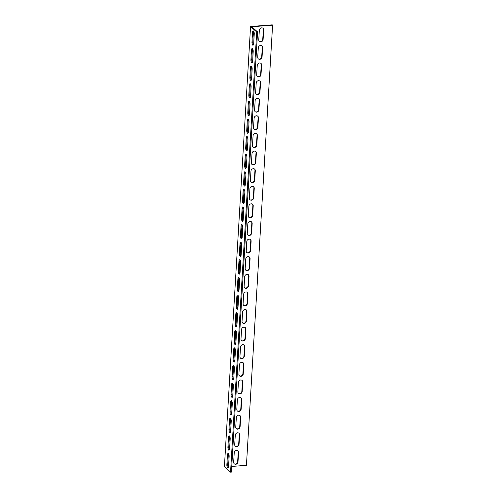 <?xml version="1.0" encoding="UTF-8"?>
<svg xmlns="http://www.w3.org/2000/svg" width="497" height="497" viewBox="0 0 497 497"><rect width="100%" height="100%" fill="white"/><g stroke="black" fill="none" stroke-linecap="round" stroke-linejoin="round"><path stroke-width="0.75" d="M272.592 25.154L251.768 26.757L257.57 31.926L231.422 472.082L230.552 472.15L224.408 466.671L250.563 26.515L272.25 24.85L272.592 25.154L246.437 465.31L231.757 466.441M257.57 31.926L256.707 31.994L250.563 26.515M228.521 466.689L227.98 466.726M259.341 30.118A2.336 2.038 -48.3 0 1 263.677 29.783L263.106 39.468A2.336 2.038 -48.3 0 1 258.763 39.797L259.341 30.118M257.247 65.331A2.336 2.038 -48.3 0 1 261.59 64.995L261.012 74.68A2.336 2.038 -48.3 0 1 256.676 75.01L257.247 65.331M255.16 100.543A2.336 2.038 -48.3 0 1 259.496 100.208L258.918 109.893A2.336 2.038 -48.3 0 1 254.582 110.222L255.16 100.543M253.066 135.756A2.336 2.038 -48.3 0 1 257.403 135.42L256.831 145.105A2.336 2.038 -48.3 0 1 252.488 145.435L253.066 135.756M250.973 170.968A2.336 2.038 -48.3 0 1 255.309 170.633L254.737 180.318A2.336 2.038 -48.3 0 1 250.401 180.647L250.973 170.968M248.879 206.18A2.336 2.038 -48.3 0 1 253.221 205.845L252.644 215.53A2.336 2.038 -48.3 0 1 248.307 215.86L248.879 206.18M246.792 241.393A2.336 2.038 -48.3 0 1 251.128 241.057L250.55 250.743A2.336 2.038 -48.3 0 1 246.214 251.072L246.792 241.393M244.698 276.605A2.336 2.038 -48.3 0 1 249.034 276.27L248.463 285.955A2.336 2.038 -48.3 0 1 244.12 286.284L244.698 276.605M242.604 311.818A2.336 2.038 -48.3 0 1 246.941 311.482L246.369 321.168A2.336 2.038 -48.3 0 1 242.033 321.497L242.604 311.818M240.511 347.03A2.336 2.038 -48.3 0 1 244.853 346.695L244.275 356.38A2.336 2.038 -48.3 0 1 239.939 356.709L240.511 347.03M238.423 382.243A2.336 2.038 -48.3 0 1 242.76 381.907L242.182 391.593A2.336 2.038 -48.3 0 1 237.846 391.922L238.423 382.243M236.33 417.455A2.336 2.038 -48.3 0 1 240.666 417.12L240.094 426.805A2.336 2.038 -48.3 0 1 235.752 427.134L236.33 417.455M234.236 452.668A2.336 2.038 -48.3 0 1 238.572 452.332L238.001 462.017A2.336 2.038 -48.3 0 1 233.665 462.347L234.236 452.668M235.286 435.061A2.336 2.038 -48.3 0 1 239.622 434.726L239.045 444.411A2.336 2.038 -48.3 0 1 234.708 444.74L235.286 435.061M237.373 399.849A2.336 2.038 -48.3 0 1 241.716 399.513L241.138 409.199A2.336 2.038 -48.3 0 1 236.802 409.528L237.373 399.849M239.467 364.636A2.336 2.038 -48.3 0 1 243.803 364.301L243.232 373.986A2.336 2.038 -48.3 0 1 238.889 374.316L239.467 364.636M241.561 329.424A2.336 2.038 -48.3 0 1 245.897 329.089L245.319 338.774A2.336 2.038 -48.3 0 1 240.983 339.103L241.561 329.424M243.654 294.212A2.336 2.038 -48.3 0 1 247.991 293.876L247.413 303.561A2.336 2.038 -48.3 0 1 243.076 303.891L243.654 294.212M245.742 258.999A2.336 2.038 -48.3 0 1 250.084 258.664L249.506 268.349A2.336 2.038 -48.3 0 1 245.17 268.678L245.742 258.999M247.835 223.787A2.336 2.038 -48.3 0 1 252.172 223.451L251.6 233.136A2.336 2.038 -48.3 0 1 247.257 233.466L247.835 223.787M249.929 188.574A2.336 2.038 -48.3 0 1 254.265 188.239L253.687 197.924A2.336 2.038 -48.3 0 1 249.351 198.253L249.929 188.574M252.022 153.362A2.336 2.038 -48.3 0 1 256.359 153.026L255.781 162.712A2.336 2.038 -48.3 0 1 251.445 163.041L252.022 153.362M254.11 118.149A2.336 2.038 -48.3 0 1 258.452 117.814L257.875 127.499A2.336 2.038 -48.3 0 1 253.538 127.828L254.11 118.149M256.203 82.937A2.336 2.038 -48.3 0 1 260.54 82.601L259.968 92.287A2.336 2.038 -48.3 0 1 255.626 92.616L256.203 82.937M258.297 47.724A2.336 2.038 -48.3 0 1 262.633 47.389L262.056 57.074A2.336 2.038 -48.3 0 1 257.719 57.404L258.297 47.724M253.675 31.187A2.336 0.845 -94.4 0 0 253.408 32.392L252.836 42.071A2.336 0.845 -94.4 0 0 253.408 44.867M251.588 66.399A2.336 0.845 -94.4 0 0 251.32 67.604L250.743 77.284A2.336 0.845 -94.4 0 0 251.314 80.079M249.494 101.612A2.336 0.845 -94.4 0 0 249.227 102.817L248.649 112.496A2.336 0.845 -94.4 0 0 249.227 115.292M247.4 136.824A2.336 0.845 -94.4 0 0 247.133 138.029L246.562 147.708A2.336 0.845 -94.4 0 0 247.133 150.504M245.307 172.037A2.336 0.845 -94.4 0 0 245.046 173.242L244.468 182.921A2.336 0.845 -94.4 0 0 245.04 185.716M243.219 207.249A2.336 0.845 -94.4 0 0 242.952 208.454L242.374 218.133A2.336 0.845 -94.4 0 0 242.946 220.929M241.126 242.461A2.336 0.845 -94.4 0 0 240.859 243.667L240.281 253.346A2.336 0.845 -94.4 0 0 240.859 256.141M239.032 277.674A2.336 0.845 -94.4 0 0 238.765 278.879L238.193 288.558A2.336 0.845 -94.4 0 0 238.765 291.354M236.939 312.886A2.336 0.845 -94.4 0 0 236.678 314.092L236.1 323.771A2.336 0.845 -94.4 0 0 236.671 326.566M234.851 348.099A2.336 0.845 -94.4 0 0 234.584 349.304L234.006 358.983A2.336 0.845 -94.4 0 0 234.578 361.779M232.758 383.311A2.336 0.845 -94.4 0 0 232.49 384.516L231.913 394.196A2.336 0.845 -94.4 0 0 232.49 396.991M230.664 418.524A2.336 0.845 -94.4 0 0 230.397 419.729L229.825 429.408A2.336 0.845 -94.4 0 0 230.397 432.204M228.57 453.736A2.336 0.845 -94.4 0 0 228.309 454.941L227.732 464.62A2.336 0.845 -94.4 0 0 228.303 467.416M229.62 436.13A2.336 0.845 -94.4 0 0 229.353 437.335L228.775 447.014A2.336 0.845 -94.4 0 0 229.353 449.81M231.714 400.917A2.336 0.845 -94.4 0 0 231.447 402.123L230.869 411.802A2.336 0.845 -94.4 0 0 231.44 414.597M233.801 365.705A2.336 0.845 -94.4 0 0 233.534 366.91L232.963 376.589A2.336 0.845 -94.4 0 0 233.534 379.385M235.895 330.493A2.336 0.845 -94.4 0 0 235.628 331.698L235.056 341.377A2.336 0.845 -94.4 0 0 235.628 344.172M237.988 295.28A2.336 0.845 -94.4 0 0 237.721 296.485L237.144 306.164A2.336 0.845 -94.4 0 0 237.721 308.96M240.082 260.068A2.336 0.845 -94.4 0 0 239.815 261.273L239.237 270.952A2.336 0.845 -94.4 0 0 239.809 273.748M242.169 224.855A2.336 0.845 -94.4 0 0 241.902 226.06L241.331 235.74A2.336 0.845 -94.4 0 0 241.902 238.535M244.263 189.643A2.336 0.845 -94.4 0 0 243.996 190.848L243.424 200.527A2.336 0.845 -94.4 0 0 243.996 203.323M246.357 154.43A2.336 0.845 -94.4 0 0 246.09 155.636L245.512 165.315A2.336 0.845 -94.4 0 0 246.09 168.11M248.444 119.218A2.336 0.845 -94.4 0 0 248.183 120.423L247.605 130.102A2.336 0.845 -94.4 0 0 248.177 132.898M250.538 84.005A2.336 0.845 -94.4 0 0 250.271 85.211L249.699 94.89A2.336 0.845 -94.4 0 0 250.271 97.685M252.631 48.793A2.336 0.845 -94.4 0 0 252.364 49.998L251.793 59.677A2.336 0.845 -94.4 0 0 252.364 62.473M258.173 58.82A2.336 2.038 131.7 0 0 261.714 56.77L262.292 47.085A2.336 2.038 131.7 0 0 261.838 45.674M256.085 94.032A2.336 2.038 131.7 0 0 259.627 91.982L260.198 82.297A2.336 2.038 131.7 0 0 259.745 80.887M253.992 129.245A2.336 2.038 131.7 0 0 257.533 127.195L258.111 117.509A2.336 2.038 131.7 0 0 257.651 116.099M251.898 164.457A2.336 2.038 131.7 0 0 255.439 162.407L256.017 152.722A2.336 2.038 131.7 0 0 255.564 151.312M249.805 199.67A2.336 2.038 131.7 0 0 253.346 197.62L253.924 187.934A2.336 2.038 131.7 0 0 253.47 186.524M247.717 234.882A2.336 2.038 131.7 0 0 251.258 232.832L251.83 223.147A2.336 2.038 131.7 0 0 251.376 221.737M245.624 270.095A2.336 2.038 131.7 0 0 249.165 268.045L249.742 258.359A2.336 2.038 131.7 0 0 249.283 256.949M243.53 305.307A2.336 2.038 131.7 0 0 247.071 303.257L247.649 293.572A2.336 2.038 131.7 0 0 247.195 292.161M241.436 340.52A2.336 2.038 131.7 0 0 244.978 338.469L245.555 328.784A2.336 2.038 131.7 0 0 245.102 327.374M239.349 375.732A2.336 2.038 131.7 0 0 242.89 373.682L243.462 363.997A2.336 2.038 131.7 0 0 243.008 362.586M237.255 410.944A2.336 2.038 131.7 0 0 240.797 408.894L241.374 399.209A2.336 2.038 131.7 0 0 240.915 397.799M235.162 446.157A2.336 2.038 131.7 0 0 238.703 444.107L239.281 434.421A2.336 2.038 131.7 0 0 238.827 433.011M234.118 463.763A2.336 2.038 131.7 0 0 237.659 461.713L238.237 452.028A2.336 2.038 131.7 0 0 237.777 450.617M236.212 428.551A2.336 2.038 131.7 0 0 239.753 426.501L240.324 416.815A2.336 2.038 131.7 0 0 239.871 415.405M238.299 393.338A2.336 2.038 131.7 0 0 241.84 391.288L242.418 381.603A2.336 2.038 131.7 0 0 241.964 380.193M240.393 358.126A2.336 2.038 131.7 0 0 243.934 356.076L244.512 346.39A2.336 2.038 131.7 0 0 244.058 344.98M242.486 322.913A2.336 2.038 131.7 0 0 246.027 320.863L246.599 311.178A2.336 2.038 131.7 0 0 246.145 309.768M244.58 287.701A2.336 2.038 131.7 0 0 248.121 285.651L248.693 275.965A2.336 2.038 131.7 0 0 248.239 274.555M246.667 252.488A2.336 2.038 131.7 0 0 250.208 250.438L250.786 240.753A2.336 2.038 131.7 0 0 250.333 239.343M248.761 217.276A2.336 2.038 131.7 0 0 252.302 215.226L252.88 205.541A2.336 2.038 131.7 0 0 252.42 204.13M250.855 182.064A2.336 2.038 131.7 0 0 254.396 180.013L254.967 170.328A2.336 2.038 131.7 0 0 254.514 168.918M252.942 146.851A2.336 2.038 131.7 0 0 256.489 144.801L257.061 135.116A2.336 2.038 131.7 0 0 256.607 133.705M255.036 111.639A2.336 2.038 131.7 0 0 258.577 109.588L259.154 99.903A2.336 2.038 131.7 0 0 258.701 98.493M257.129 76.426A2.336 2.038 131.7 0 0 260.67 74.376L261.248 64.691A2.336 2.038 131.7 0 0 260.788 63.281M259.223 41.214A2.336 2.038 131.7 0 0 262.764 39.164L263.335 29.478A2.336 2.038 131.7 0 0 262.882 28.068M251.494 50.06A2.336 0.845 85.6 0 1 252.172 48.495A2.336 0.845 85.6 0 1 253.203 51.582L252.631 61.268A2.336 0.845 85.6 0 1 251.954 62.833A2.336 0.845 85.6 0 1 250.923 59.746L251.494 50.06L252.364 49.998M249.407 85.273A2.336 0.845 85.6 0 1 250.078 83.707A2.336 0.845 85.6 0 1 251.115 86.795L250.538 96.48A2.336 0.845 85.6 0 1 249.861 98.046A2.336 0.845 85.6 0 1 248.829 94.958L249.407 85.273L250.271 85.211M247.313 120.485A2.336 0.845 85.6 0 1 247.991 118.92A2.336 0.845 85.6 0 1 249.022 122.007L248.444 131.693A2.336 0.845 85.6 0 1 247.773 133.258A2.336 0.845 85.6 0 1 246.736 130.171L247.313 120.485L248.183 120.423M245.22 155.698A2.336 0.845 85.6 0 1 245.897 154.132A2.336 0.845 85.6 0 1 246.928 157.22L246.35 166.905A2.336 0.845 85.6 0 1 245.68 168.471A2.336 0.845 85.6 0 1 244.648 165.383L245.22 155.698L246.09 155.636M243.132 190.91A2.336 0.845 85.6 0 1 243.803 189.345A2.336 0.845 85.6 0 1 244.835 192.432L244.263 202.117A2.336 0.845 85.6 0 1 243.586 203.683A2.336 0.845 85.6 0 1 242.555 200.595L243.132 190.91L243.996 190.848M241.039 226.123A2.336 0.845 85.6 0 1 241.71 224.557A2.336 0.845 85.6 0 1 242.747 227.645L242.169 237.33A2.336 0.845 85.6 0 1 241.492 238.895A2.336 0.845 85.6 0 1 240.461 235.808L241.039 226.123L241.902 226.06M238.945 261.335A2.336 0.845 85.6 0 1 239.622 259.769A2.336 0.845 85.6 0 1 240.654 262.857L240.076 272.542A2.336 0.845 85.6 0 1 239.405 274.108A2.336 0.845 85.6 0 1 238.367 271.02L238.945 261.335L239.815 261.273M236.852 296.547A2.336 0.845 85.6 0 1 237.529 294.982A2.336 0.845 85.6 0 1 238.56 298.07L237.982 307.755A2.336 0.845 85.6 0 1 237.311 309.32A2.336 0.845 85.6 0 1 236.28 306.233L236.852 296.547L237.721 296.485M234.764 331.76A2.336 0.845 85.6 0 1 235.435 330.194A2.336 0.845 85.6 0 1 236.466 333.282L235.895 342.967A2.336 0.845 85.6 0 1 235.218 344.533A2.336 0.845 85.6 0 1 234.186 341.445L234.764 331.76L235.628 331.698M232.671 366.972A2.336 0.845 85.6 0 1 233.341 365.407A2.336 0.845 85.6 0 1 234.379 368.494L233.801 378.18A2.336 0.845 85.6 0 1 233.124 379.745A2.336 0.845 85.6 0 1 232.093 376.658L232.671 366.972L233.534 366.91M230.577 402.185A2.336 0.845 85.6 0 1 231.254 400.619A2.336 0.845 85.6 0 1 232.285 403.707L231.708 413.392A2.336 0.845 85.6 0 1 231.037 414.958A2.336 0.845 85.6 0 1 229.999 411.87L230.577 402.185L231.447 402.123M228.483 437.397A2.336 0.845 85.6 0 1 229.16 435.832A2.336 0.845 85.6 0 1 230.192 438.919L229.614 448.605A2.336 0.845 85.6 0 1 228.943 450.17A2.336 0.845 85.6 0 1 227.912 447.083L228.483 437.397L229.353 437.335M227.44 455.003A2.336 0.845 85.6 0 1 228.117 453.438A2.336 0.845 85.6 0 1 229.148 456.526L228.57 466.211A2.336 0.845 85.6 0 1 227.899 467.776A2.336 0.845 85.6 0 1 226.862 464.689L227.44 455.003L228.309 454.941M229.533 419.791A2.336 0.845 85.6 0 1 230.204 418.226A2.336 0.845 85.6 0 1 231.235 421.313L230.664 430.998A2.336 0.845 85.6 0 1 229.987 432.564A2.336 0.845 85.6 0 1 228.955 429.476L229.533 419.791L230.397 419.729M231.621 384.579A2.336 0.845 85.6 0 1 232.298 383.013A2.336 0.845 85.6 0 1 233.329 386.101L232.758 395.786A2.336 0.845 85.6 0 1 232.08 397.351A2.336 0.845 85.6 0 1 231.049 394.264L231.621 384.579L232.49 384.516M233.714 349.366A2.336 0.845 85.6 0 1 234.391 347.801A2.336 0.845 85.6 0 1 235.423 350.888L234.845 360.573A2.336 0.845 85.6 0 1 234.174 362.139A2.336 0.845 85.6 0 1 233.143 359.051L233.714 349.366L234.584 349.304M235.808 314.154A2.336 0.845 85.6 0 1 236.485 312.588A2.336 0.845 85.6 0 1 237.516 315.676L236.939 325.361A2.336 0.845 85.6 0 1 236.261 326.927A2.336 0.845 85.6 0 1 235.23 323.839L235.808 314.154L236.678 314.092M237.901 278.941A2.336 0.845 85.6 0 1 238.572 277.376A2.336 0.845 85.6 0 1 239.604 280.463L239.032 290.149A2.336 0.845 85.6 0 1 238.355 291.714A2.336 0.845 85.6 0 1 237.324 288.627L237.901 278.941L238.765 278.879M239.989 243.729A2.336 0.845 85.6 0 1 240.666 242.163A2.336 0.845 85.6 0 1 241.697 245.251L241.126 254.936A2.336 0.845 85.6 0 1 240.449 256.502A2.336 0.845 85.6 0 1 239.417 253.414L239.989 243.729L240.859 243.667M242.082 208.516A2.336 0.845 85.6 0 1 242.76 206.951A2.336 0.845 85.6 0 1 243.791 210.038L243.213 219.724A2.336 0.845 85.6 0 1 242.542 221.289A2.336 0.845 85.6 0 1 241.511 218.202L242.082 208.516L242.952 208.454M244.176 173.304A2.336 0.845 85.6 0 1 244.847 171.738A2.336 0.845 85.6 0 1 245.885 174.826L245.307 184.511A2.336 0.845 85.6 0 1 244.63 186.077A2.336 0.845 85.6 0 1 243.598 182.989L244.176 173.304L245.046 173.242M246.27 138.091A2.336 0.845 85.6 0 1 246.941 136.526A2.336 0.845 85.6 0 1 247.972 139.614L247.4 149.299A2.336 0.845 85.6 0 1 246.723 150.864A2.336 0.845 85.6 0 1 245.692 147.777L246.27 138.091L247.133 138.029M248.357 102.879A2.336 0.845 85.6 0 1 249.034 101.313A2.336 0.845 85.6 0 1 250.066 104.401L249.494 114.086A2.336 0.845 85.6 0 1 248.817 115.652A2.336 0.845 85.6 0 1 247.786 112.564L248.357 102.879L249.227 102.817M250.451 67.667A2.336 0.845 85.6 0 1 251.128 66.101A2.336 0.845 85.6 0 1 252.159 69.189L251.581 78.874A2.336 0.845 85.6 0 1 250.91 80.439A2.336 0.845 85.6 0 1 249.879 77.352L250.451 67.667L251.32 67.604M252.544 32.454A2.336 0.845 85.6 0 1 253.215 30.889A2.336 0.845 85.6 0 1 254.253 33.976L253.675 43.661A2.336 0.845 85.6 0 1 252.998 45.227A2.336 0.845 85.6 0 1 251.967 42.139L252.544 32.454L253.408 32.392M256.707 31.994L230.552 472.15M250.923 59.746L251.793 59.677M248.829 94.958L249.699 94.89M246.736 130.171L247.605 130.102M244.648 165.383L245.512 165.315M242.555 200.595L243.424 200.527M240.461 235.808L241.331 235.74M238.367 271.02L239.237 270.952M236.28 306.233L237.144 306.164M234.186 341.445L235.056 341.377M232.093 376.658L232.963 376.589M229.999 411.87L230.869 411.802M227.912 447.083L228.775 447.014M226.862 464.689L227.732 464.62M228.955 429.476L229.825 429.408M231.049 394.264L231.913 394.196M233.143 359.051L234.006 358.983M235.23 323.839L236.1 323.771M237.324 288.627L238.193 288.558M239.417 253.414L240.281 253.346M241.511 218.202L242.374 218.133M243.598 182.989L244.468 182.921M245.692 147.777L246.562 147.708M247.786 112.564L248.649 112.496M249.879 77.352L250.743 77.284M251.967 42.139L252.836 42.071M262.056 57.074L261.714 56.77M262.633 47.389L262.292 47.085M259.968 92.287L259.627 91.982M260.54 82.601L260.198 82.297M257.875 127.499L257.533 127.195M258.452 117.814L258.111 117.509M255.781 162.712L255.439 162.407M256.359 153.026L256.017 152.722M253.687 197.924L253.346 197.62M254.265 188.239L253.924 187.934M251.6 233.136L251.258 232.832M252.172 223.451L251.83 223.147M249.506 268.349L249.165 268.045M250.084 258.664L249.742 258.359M247.413 303.561L247.071 303.257M247.991 293.876L247.649 293.572M245.319 338.774L244.978 338.469M245.897 329.089L245.555 328.784M243.232 373.986L242.89 373.682M243.803 364.301L243.462 363.997M241.138 409.199L240.797 408.894M241.716 399.513L241.374 399.209M239.045 444.411L238.703 444.107M239.622 434.726L239.281 434.421M238.001 462.017L237.659 461.713M238.572 452.332L238.237 452.028M240.094 426.805L239.753 426.501M240.666 417.12L240.324 416.815M242.182 391.593L241.84 391.288M242.76 381.907L242.418 381.603M244.275 356.38L243.934 356.076M244.853 346.695L244.512 346.39M246.369 321.168L246.027 320.863M246.941 311.482L246.599 311.178M248.463 285.955L248.121 285.651M249.034 276.27L248.693 275.965M250.55 250.743L250.208 250.438M251.128 241.057L250.786 240.753M252.644 215.53L252.302 215.226M253.221 205.845L252.88 205.541M254.737 180.318L254.396 180.013M255.309 170.633L254.967 170.328M256.831 145.105L256.489 144.801M257.403 135.42L257.061 135.116M258.918 109.893L258.577 109.588M259.496 100.208L259.154 99.903M261.012 74.68L260.67 74.376M261.59 64.995L261.248 64.691M263.106 39.468L262.764 39.164M263.677 29.783L263.335 29.478"/></g></svg>
